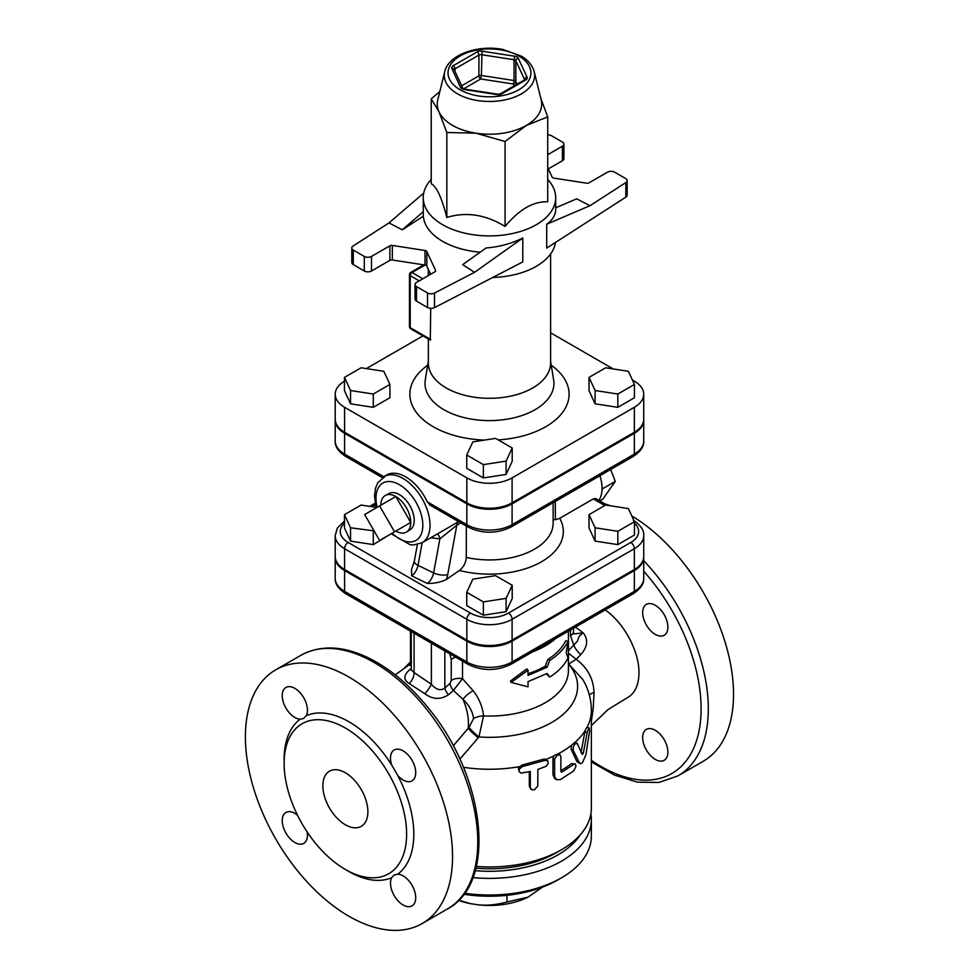 <?xml version="1.0" encoding="UTF-8"?>
<svg xmlns="http://www.w3.org/2000/svg" width="979" height="979" viewBox="0 0 979 979"><rect width="100%" height="100%" fill="white"/><g stroke="black" fill="none" stroke-linecap="round" stroke-linejoin="round"><path stroke-width="1.47" d="M428.337 338.991L428.337 363.025A61.139 35.293 0 0 0 446.24 387.978A61.139 35.293 0 0 0 512.861 395.626A61.139 35.293 0 0 0 550.602 363.025L550.602 253.977M643.729 394.219L643.729 419.183A31.989 18.466 180 0 1 634.355 432.241L512.09 502.827A31.989 18.466 180 0 1 466.848 502.827L466.848 477.874A31.989 18.466 0 0 0 512.09 477.874L634.355 407.276A31.989 18.466 0 0 0 643.729 394.219A31.989 18.466 0 0 0 634.355 381.161L632.434 380.048M550.602 332.799L613.221 368.961M366.342 368.593L422.977 335.895M344.461 381.223A31.989 18.466 0 0 0 335.21 394.219A31.989 18.466 0 0 0 344.571 407.276L466.848 477.874M389.923 384.429L389.923 397.731L373.293 407.337L350.555 403.825L344.461 390.707L344.461 377.392L361.104 367.786L383.841 371.298L389.923 384.429L373.293 394.035L350.555 390.511L344.461 377.392M512.201 447.99L512.201 461.293L506.106 474.423L483.381 477.936L466.738 468.329L466.738 455.015L472.833 441.896L495.558 438.384L512.201 447.99L506.106 461.109L483.381 464.621L466.738 455.015M634.465 384.429L634.465 397.731L617.835 407.337L595.097 403.825L589.015 390.707L589.015 377.392L605.646 367.786L628.383 371.298L634.465 384.429L617.835 394.035L595.097 390.511L589.015 377.392M430.711 308.348L430.295 340.117M581.024 752.594L585.161 730.285L586.764 727.446L589.211 727.886L587.473 731.044L583.313 753.243L582.272 754.442L577.145 743.306L574.722 742.327L571.491 745.313L571.124 749.314L573.156 750.195L579.397 762.825L580.816 763.632L582.456 762.751L585.919 754.748L589.591 731.08L589.211 727.886M577.426 743.685C574.685 743.171 573.266 745.337 573.156 750.195M580.278 763.559L577.01 761.723L571.124 749.314M519.151 771.672L518.356 767.989L522.04 765.064L543.406 759.227L545.67 759.214L547.799 761.001L548.142 763.4L546.319 766.214L537.85 769.421L537.801 785.99L534.595 789.674L531.793 789.759L530.324 787.924L530.3 771.476L521.097 773.104L519.127 771.636L519.225 769.078L522.333 766.581L545.217 760.34L547.542 760.744M530.765 788.976L529.296 786.137L529.296 771.721M556.182 779.455L554.603 778.366L552.976 774.67L552.976 758.676L554.041 755.666L558.311 753.72L560.061 754.821L556.941 755.458L554.603 759.263L554.616 776.665L556.61 779.712L560.477 779.529L573.523 771.109L575.86 766.741L575.701 764.538L574.392 763.975L561.824 772.15L560.881 771.623L560.881 756.657L560.061 754.821M560.881 771.574L561.824 772.15L560.881 771.623M560.881 770.632A101.889 58.826 0 0 0 571.479 763.583L575.138 763.987M549.733 660.433C558.446 654.878 564.553 648.477 568.04 641.257L566.217 652.92L568.04 657.9C564.54 665.12 558.446 671.508 549.733 677.076L547.102 673.454L528.024 681.641L528.024 686.842L511.148 682.424L528.024 670.199L528.024 675.4L547.102 667.213L549.733 660.433L547.848 659.442A78.969 45.597 0 0 0 565.593 640.866L568.04 641.257M546.343 673.895L549.733 677.076M528.024 670.199L526.824 668.902L510.475 681.005L511.148 682.424M528.024 673.723A78.969 45.597 0 0 0 545.303 666.173L547.102 667.213M545.303 666.173L547.848 659.442M458.759 900.166L470.275 903.605L478.327 904.853C487.199 905.722 496.745 904.767 506.975 902.002L527.95 897.18A58.74 33.91 180 0 1 478.327 904.853M506.975 895.32L506.975 902.002M463.838 894.243A96.799 55.889 0 0 0 557.92 879.876L561.518 877.796A101.889 58.826 180 0 1 464.584 893.24M527.95 897.18L542.39 887.145M470.275 903.605A58.74 33.91 180 0 1 458.551 900.386M472.906 877.6A101.889 58.826 0 0 0 591.365 819.558L591.365 836.201A101.889 58.826 180 0 1 561.518 877.796M591.365 819.558A101.889 58.826 0 0 0 590.875 813.843M580.155 834.928A96.799 55.889 180 0 1 475.219 870.674M444.735 71.7L437.772 99.809A52.217 30.153 0 0 0 439.033 111.875A52.217 30.153 0 0 0 452.543 125.398A52.217 30.153 0 0 0 475.953 133.193A52.217 30.153 0 0 0 526.396 125.398A52.217 30.153 0 0 0 541.167 99.809L534.204 71.7C532.503 65.495 528.268 60.343 521.489 56.244L503.071 49.501C478.156 44.483 448.553 54.457 444.735 71.7A45.193 26.09 0 0 0 457.511 93.837A45.193 26.09 0 0 0 509.68 98.72A45.193 26.09 0 0 0 534.204 71.7M540.738 98.12L547.714 116.893L526.396 125.398L505.078 141.514L475.953 133.193L446.828 132.495L439.033 111.875L431.225 98.879L439.828 91.524M547.714 116.893L547.714 201.833C533.494 201.16 519.286 209.359 505.078 226.455C485.657 214.56 466.249 211.562 446.828 217.448C441.627 197.354 436.426 186.145 431.225 183.819L431.225 98.879M547.714 179.463A66.229 38.242 180 0 1 555.693 197.672A66.229 38.242 180 0 1 514.807 233.002A66.229 38.242 180 0 1 442.63 224.705A66.229 38.242 180 0 1 423.234 197.672A66.229 38.242 180 0 1 431.225 179.463M446.828 217.448L446.828 132.495M505.078 226.455L505.078 141.514M474.546 272.321L462.651 264.66L486.135 247.956C499.217 246.941 511.43 243.624 522.786 238.032L474.546 272.321L434.517 293.051A5.091 2.937 180 0 1 427.517 292.941L416.516 286.59A5.091 2.937 180 0 1 415.023 284.51A5.091 2.937 180 0 1 416.516 282.429L434.896 271.807A2.545 1.468 0 0 0 435.643 270.767A2.545 1.468 0 0 0 435.557 270.388L426.807 251.53A2.545 1.468 0 0 0 425.008 250.489L425.008 265.052A2.545 1.468 180 0 1 426.807 266.092L430.613 274.291M392.334 245.435A2.545 1.468 0 0 0 389.875 245.815L389.875 260.377A2.545 1.468 180 0 1 392.334 259.998L392.334 245.435L425.008 250.489M422.818 278.782L412.012 272.541A2.545 1.468 -120 0 0 410.739 272.419A2.545 2.545 0 0 0 409.467 274.622A2.545 1.468 0 0 0 410.213 275.662A2.545 1.468 -60 0 1 412.012 272.541L425.008 265.052L392.334 259.998M547.714 167.568L552.132 177.089A2.545 1.468 0 0 0 553.93 178.129L586.605 183.183A2.545 1.468 0 0 0 589.064 182.804L607.445 172.194A5.091 2.937 180 0 1 614.653 172.194L625.654 178.545A5.091 2.937 180 0 1 627.147 180.625A5.091 2.937 180 0 1 625.838 182.583L625.838 197.146L546.71 248.103L546.71 224.215C552.633 219.945 555.631 215.001 555.693 209.42L555.693 197.672M548.326 168.89L562.423 160.752A5.091 2.937 0 0 0 563.904 158.671L563.904 144.121A5.091 2.937 180 0 1 562.423 146.201L547.714 154.682M415.023 284.51L415.023 299.06A5.091 2.937 0 0 0 416.516 301.14L427.517 307.492A5.091 2.937 0 0 0 434.517 307.602L522.786 261.919L522.786 238.032M423.234 197.672L423.32 216.237A66.229 38.242 0 0 0 442.63 241.348A66.229 38.242 0 0 0 480.212 252.178M423.32 216.237L402.259 229.796L388.981 222.918L353.089 246.035A5.091 2.937 180 0 0 351.791 247.993A5.091 2.937 180 0 0 353.284 250.073L364.286 256.425L364.286 270.987A5.091 2.937 0 0 0 371.482 270.987L371.482 256.425A5.091 2.937 180 0 1 364.286 256.425M371.482 256.425L389.875 245.815M364.286 270.987L353.284 264.636L353.284 250.073M351.791 247.993L351.791 262.556A5.091 2.937 0 0 0 353.284 264.636M423.723 193.059L388.981 222.918M625.838 197.146A5.091 2.937 0 0 0 627.147 195.188L627.147 180.625M547.714 134.821A5.091 2.937 180 0 1 551.422 135.689L562.423 142.041A5.091 2.937 180 0 1 563.904 144.121M555.693 207.805L576.68 198.823L589.958 205.7L625.838 182.583M423.32 211.684L402.259 229.796M546.71 224.215L589.958 205.7M389.875 260.377L371.482 270.987M555.46 242.462A66.229 38.242 180 0 1 492.755 277.461M617.835 407.337L617.835 394.035M595.097 403.825L595.097 390.511M506.106 474.423L506.106 461.109M483.381 477.936L483.381 464.621M373.293 407.337L373.293 394.035M350.555 403.825L350.555 390.511M466.848 502.827L344.571 432.241A31.989 18.466 180 0 1 335.21 419.183L335.21 394.219M335.222 419.697A31.989 18.466 0 0 0 335.21 420.224A31.989 18.466 0 0 0 344.571 433.281L466.848 503.867A31.989 18.466 0 0 0 512.09 503.867L634.355 433.281A31.989 18.466 0 0 0 643.729 420.224A31.989 18.466 0 0 0 643.717 419.697M335.222 556.978A31.989 18.466 0 0 0 335.21 557.492A31.989 18.466 0 0 0 344.571 570.549L466.848 641.147A31.989 18.466 0 0 0 512.09 641.147L634.355 570.549A31.989 18.466 0 0 0 643.729 557.492A31.989 18.466 0 0 0 643.717 556.978M394.537 531.805L379.595 540.432L364.641 514.538L379.595 505.91L394.537 531.805L410.752 522.443L395.81 531.071A21.146 12.201 60 0 0 406.628 531.964A21.146 12.201 60 0 0 410.752 522.443L395.81 496.549L379.595 505.91M380.855 505.176A21.146 12.201 60 0 1 385.493 495.362A21.146 12.201 60 0 1 395.81 496.549A21.146 12.201 60 0 1 410.752 522.443M385.493 495.362L389.189 493.428A20.963 12.103 60 0 1 409.883 505.678A20.963 12.103 60 0 1 410.14 529.737L406.628 531.964M598.867 500.379A34.387 19.849 -120 0 0 602.012 489.635A34.387 19.849 -120 0 0 602.012 487.004A34.387 19.849 -120 0 0 599.931 475.672M602.012 489.635L602.672 488.705L602.012 487.004M599.784 500.905L602.807 499.168L615.277 481.423L610.651 469.492M602.672 488.705L615.277 481.423M589.015 514.66L605.646 505.054L628.383 508.578L634.465 521.697L617.835 531.303L595.097 527.791L589.015 514.66L589.015 527.975L595.097 541.106L595.097 527.791M617.835 531.303L617.835 544.618L634.465 535.011L634.465 521.697M617.835 544.618L595.097 541.106M495.558 575.652L512.201 585.258L506.106 598.377L483.381 601.901L466.738 592.295L472.833 579.164L495.558 575.652M506.106 598.377L506.106 611.691L512.201 598.573L512.201 585.258M506.106 611.691L483.381 615.204L483.381 601.901M483.381 615.204L466.738 605.597L466.738 592.295M374.064 530.851L350.555 527.791L344.461 514.66L361.104 505.054L376.046 507.367M389.923 534.473L373.293 544.618L373.293 531.303M373.293 544.618L350.555 541.106L350.555 527.791M350.555 541.106L344.461 527.975L344.461 514.66M430.699 537.789L439.877 538.854A7.636 4.895 87.5 0 0 437.429 533.898M466.298 526.078L466.298 557.418C465.82 562.876 463.532 567.22 459.432 570.463L446.424 579.409A20.375 10.696 115.8 0 0 447.733 574.502A10.194 4.038 10.4 0 1 433.611 572.911L439.877 538.854L456.814 525.209A7.636 5.189 60.7 0 1 458.564 521.611L449.569 526.898M430.136 505.201L427.321 501.86A38.205 22.064 60 0 0 386.607 474.999L377.71 482.818L375.434 488.411L374.504 495.986L376.181 507.881M553.147 519.457L555.423 519.751L559.719 518.307L593.335 498.898L595.648 498.519M344.461 520.963L337.327 528.085L335.21 535.648A31.989 18.466 0 0 0 344.571 548.717L466.848 619.303A31.989 18.466 0 0 0 512.09 619.303L634.355 548.717A31.989 18.466 0 0 0 643.729 535.648L643.729 556.451A31.989 18.466 180 0 1 634.355 569.509L634.355 548.717A5.091 2.937 -120 0 0 630.757 542.476L508.48 613.062A26.898 15.529 180 0 1 470.446 613.062L348.181 542.476A26.898 15.529 180 0 1 344.461 523.19M335.21 535.648L335.21 556.451A31.989 18.466 180 0 0 344.571 569.509L466.848 640.107A31.989 18.466 180 0 0 512.09 640.107L634.355 569.509M555.423 519.751L555.264 501.468M446.424 579.409C441.137 582.187 434.749 583.521 427.285 583.435L411.669 575.872L411.51 569.558L414.301 561.31A10.194 4.038 10.4 0 0 417.996 565.348L422.169 542.709M633.303 593.678C640.682 588.722 644.145 583.594 643.729 578.295A31.989 18.466 180 0 1 634.355 591.353A5.091 2.937 60 0 1 633.303 593.678L511.038 664.276C496.659 671.215 482.28 671.215 467.901 664.276A5.091 2.937 -60 0 1 466.848 661.939L417.764 633.609A5.091 2.937 120 0 0 418.816 635.934L345.636 593.678A5.091 2.937 -60 0 1 344.571 591.353A31.989 18.466 180 0 1 335.21 578.295C334.781 583.594 338.257 588.722 345.636 593.678M417.764 633.609L393.656 619.695A5.091 2.937 120 0 0 394.721 622.02M411.241 668.424L409.663 669.722C403.458 675.241 403.299 679.842 409.161 683.526L424.837 693.719C432.718 699.544 440.599 699.887 448.455 694.747L453.363 690.476L462.994 699.275C469.076 705.1 472.612 711.537 473.579 718.586L469.027 727.311L453.253 745.9M411.437 662.11L408.476 665.341L411.241 665.084M449.789 653.813L451.246 659.344L451.246 680.466L450.046 683.379L444.845 688.041C440.623 691.088 436.132 689.816 431.372 684.223A10.194 2.276 -53 0 1 424.837 693.719M444.845 650.962L444.845 688.041A10.194 5.066 -133.4 0 0 448.455 694.747M570.524 629.925L570.524 635.689A10.194 5.886 0 0 0 573.51 631.528L573.51 628.212M568.432 663.958L568.701 664.043A10.194 8.224 -70.8 0 1 568.432 663.774A10.194 8.273 -71.1 0 0 568.689 664.043L576.203 659.283L580.78 654.621C587.669 646.801 588.477 639.544 583.19 632.85L573.853 633.915M575.468 627.074L583.19 632.85C577.365 637.378 580.535 635.285 579.054 636.717L577.316 641.318L568.432 650.717M352.832 827.598A31.842 18.381 60 0 1 345.367 824.759A31.842 18.381 60 0 1 324.563 796.698A31.842 18.381 60 0 1 329.446 771.183A31.842 18.381 60 0 1 361.288 789.563A31.842 18.381 60 0 1 361.288 826.337A31.842 18.381 60 0 1 352.832 827.598M348.977 916.271A146.471 84.561 60 0 1 253.28 787.202A146.471 84.561 60 0 1 275.735 669.832A146.471 84.561 60 0 1 422.206 754.393A146.471 84.561 60 0 1 422.206 923.527A146.471 84.561 60 0 1 348.977 916.271M347.141 870.466A91.708 52.939 -120 0 0 391.673 877.673A17.83 10.292 -120 0 0 395.871 898.184A17.83 10.292 -120 0 0 412.012 905.881A17.83 10.292 -120 0 0 415.708 897.706A17.83 10.292 -120 0 0 397.768 874.161A91.708 52.939 -120 0 0 397.768 775.539A17.83 10.292 -120 0 0 412.024 780.863A17.83 10.292 -120 0 0 414.753 766.569A17.83 10.292 -120 0 0 403.091 750.856A17.83 10.292 -120 0 0 394.182 749.987A17.83 10.292 -120 0 0 391.673 764.991A91.708 52.939 -120 0 0 306.268 715.673A17.83 10.292 -120 0 0 302.083 695.176A17.83 10.292 -120 0 0 285.929 687.478A17.83 10.292 -120 0 0 282.233 695.653A17.83 10.292 -120 0 0 300.174 719.198A91.708 52.939 -120 0 0 284.155 761.368M297.506 815.238A17.83 10.292 -120 0 0 285.929 812.484A17.83 10.292 -120 0 0 283.2 826.778A17.83 10.292 -120 0 0 294.85 842.491A17.83 10.292 -120 0 0 303.759 843.372A17.83 10.292 -120 0 0 307.161 831.966M655.269 634.392A17.83 10.292 60 0 1 643.631 618.679A17.83 10.292 60 0 1 646.36 604.398A17.83 10.292 60 0 1 664.19 614.69A17.83 10.292 60 0 1 664.19 635.273A17.83 10.292 60 0 1 655.269 634.392M642.665 737.566A17.83 10.292 60 0 1 646.36 729.404A17.83 10.292 60 0 1 664.19 739.696A17.83 10.292 60 0 1 664.19 760.291A17.83 10.292 60 0 1 650.448 755.507A17.83 10.292 60 0 1 642.665 737.566M591.365 725.549L608.118 709.494L627.196 697.794C634.869 693.548 638.785 685.251 638.969 672.928C639.385 651.488 623.819 622.558 605.132 609.954M610.798 505.862A146.471 84.561 -120 0 0 605.181 504.014M591.365 761.943L614.555 775.135L637.427 782.135L658.953 782.454L677.982 775.857L703.203 761.295A146.471 84.561 -120 0 0 725.99 645.1A146.471 84.561 -120 0 0 631.785 515.933M532.539 651.867A78.969 45.597 0 0 0 555.656 638.516M459.861 759.19L478.951 736.967L483.528 715.93C482.598 706.875 479.147 698.468 473.151 690.721L462.529 678.716L462.529 661.168M391.673 877.673L394.072 875.055L397.768 874.161M397.768 775.539L391.673 764.991M345.367 869.474A86.605 50.002 -120 0 0 388.675 873.757A86.605 50.002 -120 0 0 385.714 768.845A86.605 50.002 -120 0 0 302.058 723.75A86.605 50.002 -120 0 0 288.793 793.161A86.605 50.002 -120 0 0 345.367 869.474M306.268 715.673L303.637 718.427L300.174 719.198M591.365 721.376L593.225 708.404L594.045 692.557C593.494 678.863 587.547 667.764 576.203 659.283L568.432 653.189M594.045 692.557A12.739 4.479 -3.5 0 0 589.321 694.968M568.701 664.043L582.811 679.524L584.842 683.146C589.125 691.712 591.304 700.805 591.365 710.411A101.889 58.826 0 0 1 586.972 727.495M580.78 654.621A12.739 4.393 45.1 0 1 573.755 645.234L570.524 635.689M591.365 710.411L591.365 808.116A101.889 58.826 180 0 1 561.518 849.711A101.889 58.826 180 0 1 476.332 866.452M411.241 660.556L411.045 662.832M469.027 727.311A12.739 1.946 40.5 0 0 478.951 736.967A88.134 50.884 0 0 0 561.359 715.882A88.134 50.884 0 0 0 568.579 664.007A10.194 8.26 108.4 0 1 568.432 663.872M451.246 659.344L455.419 657.068M451.246 680.466A10.194 5.886 180 0 1 462.529 678.716L453.363 690.476A10.194 5.58 -130.4 0 1 450.046 683.379M431.372 643.191L431.372 684.223L414.08 672.573A10.194 6.217 -60.8 0 1 409.161 683.526M411.217 669.55A10.194 5.629 50 0 1 409.663 669.722M414.08 633.217L414.08 672.573L411.364 669.905M478.193 737.713A12.739 1.689 40.3 0 1 468.195 728.192A47.127 27.204 -120 0 0 462.994 699.275A12.739 4.467 -40.1 0 1 473.151 690.721M568.432 631.137L568.432 670.468A78.969 45.597 0 0 1 483.528 715.93A12.739 7.281 -4.6 0 0 473.579 718.586M475.892 868.202A94.253 54.42 0 0 0 556.109 852.831L561.518 849.711M553.637 379.889A64.467 37.214 180 0 1 489.463 420.603A64.467 37.214 180 0 1 425.29 379.889M427.701 365.228A79.617 45.964 0 0 0 416.54 412.661A79.617 45.964 0 0 0 484.483 440.097M498.201 439.901A79.617 45.964 0 0 0 563.133 411.657A79.617 45.964 0 0 0 551.238 365.228M410.739 328.834A2.545 1.468 -60 0 1 410.213 327.659A2.545 1.468 180 0 1 409.467 326.619A2.545 2.545 0 0 0 410.739 328.834L430.319 340.129M430.711 339.505L410.213 327.659L410.213 275.662L419.22 280.863M412.012 328.699L429.548 338.832M577.01 761.723L579.201 762.47M584.781 731.962L587.167 732.488M581.55 752.741L583.313 753.243M522.04 765.064L522.859 766.459M529.296 786.137L530.3 787.495M543.406 759.227L544.765 760.475M552.976 758.676L554.555 759.826M552.976 774.67L554.555 775.821M571.479 763.583L573.523 764.452M574.967 742.425A101.889 58.826 0 0 0 585.001 730.872M460.167 89.799A41.448 23.924 180 0 1 478.743 49.77A41.448 23.924 180 0 1 529.504 79.066A41.448 23.924 180 0 1 460.167 89.799M525.747 80.009A5.091 2.937 0 0 0 527.057 77.17L518.307 58.312A5.091 2.937 0 0 0 514.709 56.231L482.035 51.177A5.091 2.937 0 0 0 477.116 51.936L453.191 65.74A5.091 2.937 0 0 0 451.87 68.591L460.632 87.449A5.091 2.937 0 0 0 464.23 89.53L496.904 94.584A5.091 2.937 0 0 0 501.823 93.825L525.747 80.009A2.545 1.468 -120 0 0 524.475 79.886L500.55 93.69A2.545 1.468 60 0 1 501.823 93.825M454.256 69.754A2.545 1.468 180 0 1 454.99 68.86L478.915 55.057A2.545 1.468 180 0 1 481.374 54.677L514.048 59.731L514.709 56.231M453.191 65.74A2.545 1.468 60 0 1 454.99 68.86L454.99 71.332M460.632 87.449A2.545 2.007 -24.9 0 1 462.92 88.416L454.183 69.595A2.545 2.007 155.1 0 0 451.87 68.591M482.035 51.177L481.374 75.469A2.545 1.468 0 0 0 478.915 75.848A2.545 1.468 -120 0 0 480.713 78.969L481.374 75.469L514.048 80.523L513.388 84.023A2.545 2.007 155.1 0 0 515.847 81.563A2.545 1.468 0 0 0 514.048 80.523L514.048 59.731A2.545 1.468 180 0 1 515.847 60.771L524.597 79.629A2.545 1.468 180 0 1 524.658 79.764M461.696 85.785L478.915 75.848L478.915 55.057A2.545 1.468 -120 0 0 477.116 51.936M462.945 88.453L464.23 89.53M518.307 58.312A2.545 2.007 155.1 0 0 515.847 60.771L515.847 81.563L517.059 84.17M496.904 94.584L500.55 93.69M524.597 79.801L524.597 79.629A2.545 2.007 -24.9 0 1 527.057 77.17M463.63 88.832L480.713 78.969L513.388 84.023L514.208 85.809M435.557 270.388L435.557 271.159M426.807 266.092L426.807 251.53M562.423 146.201L562.423 160.752M416.516 301.14L416.516 286.59M427.517 292.941L427.517 307.492M434.517 307.602L434.517 293.051M512.09 502.827L512.09 477.874M344.571 432.241L344.571 407.276M634.355 432.241L634.355 407.276M447.733 574.502L456.814 525.209L460.852 522.933M553.147 502.692L553.147 523.178A63.684 36.761 180 0 1 466.298 557.418M427.285 583.435A10.194 5.348 -64.2 0 0 433.611 572.911L417.996 565.348A10.194 5.348 115.8 0 1 411.669 575.872M377.16 507.318A33.115 19.115 60 0 1 395.712 482.904A33.115 19.115 60 0 1 422.818 525.258A33.115 19.115 60 0 1 392.102 533.212M391.135 533.775L410.103 544.703L413.579 544.973L422.108 542.745A38.205 22.064 -120 0 0 430.026 525.258A38.205 22.064 -120 0 0 413.346 486.796A38.205 22.064 -120 0 0 383.903 476.565M372.02 506.743L375.434 504.772M344.571 569.509L344.571 548.717A5.091 2.937 -60 0 1 348.181 542.476M466.848 640.107L466.848 619.303A5.091 2.937 -60 0 1 470.446 613.062M512.09 640.107L512.09 619.303A5.091 2.937 -120 0 0 508.48 613.062M634.465 523.19A26.898 15.529 180 0 1 630.757 542.476M593.335 498.898L604.814 505.543M345.636 456.41A5.091 2.937 -60 0 1 344.571 454.072A31.989 18.466 180 0 1 335.21 441.015C334.781 446.314 338.257 451.454 345.636 456.41L382.324 477.593M634.355 433.281L634.355 454.072A5.091 2.937 60 0 1 633.303 456.41C640.682 451.454 644.145 446.314 643.729 441.015A31.989 18.466 180 0 1 634.355 454.072L512.09 524.671A5.091 2.937 60 0 1 511.038 527.008L633.303 456.41M383.719 476.675L344.571 454.072L344.571 433.281M512.09 503.867L512.09 524.671A31.989 18.466 180 0 1 466.848 524.671A5.091 2.937 120 0 0 467.901 527.008C482.28 533.947 496.659 533.947 511.038 527.008M466.848 503.867L466.848 524.671L427.321 501.86M459.432 570.463A73.878 42.648 0 0 0 538.903 563.182A73.878 42.648 0 0 0 559.719 518.307M275.735 669.832L300.957 655.269A146.471 84.561 60 0 1 447.427 739.83A146.471 84.561 60 0 1 447.427 908.965L422.206 923.527M677.982 775.857A146.471 84.561 -120 0 0 643.729 560.722M643.729 571.234A141.38 81.624 60 0 1 697.513 737.407A141.38 81.624 60 0 1 591.365 760.316M393.656 619.695L344.571 591.353L344.571 570.549M511.038 664.276A5.091 2.937 -120 0 0 512.09 661.939A31.989 18.466 180 0 1 466.848 661.939L466.848 641.147M634.355 570.549L634.355 591.353L512.09 661.939L512.09 641.147M558.36 753.757A101.889 58.826 0 0 0 571.491 745.313M545.952 759.374A101.889 58.826 0 0 0 553.796 756.033M463.397 767.291A101.889 58.826 0 0 0 519.164 766.692M428.337 361.349L425.29 379.876M550.602 361.349L553.637 379.876M423.834 264.868L410.739 272.419M409.467 274.622L409.467 326.619M404.621 667.825L410.495 661.988M497.295 94.143L464.621 89.089M428.337 275.601L428.337 269.372M417.384 544.569L414.301 561.31M449.606 526.873L422.108 542.745M369.67 506.388L375.141 503.23M633.303 520.265C640.682 525.221 644.145 530.349 643.729 535.648M595.611 498.495L607.457 505.335M467.901 527.008L430.075 505.164M643.729 420.224L643.729 441.015M408.476 665.341L395.198 674.849M573.608 633.731L573.51 631.528M300.957 655.269C321.32 644.329 344.889 645.736 371.665 659.491C392.102 670.297 411.07 686.585 428.569 708.343C485.315 776.714 497.675 882.703 447.427 908.965M335.21 420.224L335.21 441.015M467.901 664.276L418.816 635.934M335.21 557.492L335.21 578.295M410.495 663.578L410.495 631.174M411.241 631.602L411.241 669.098M643.729 557.492L643.729 578.295"/></g></svg>

